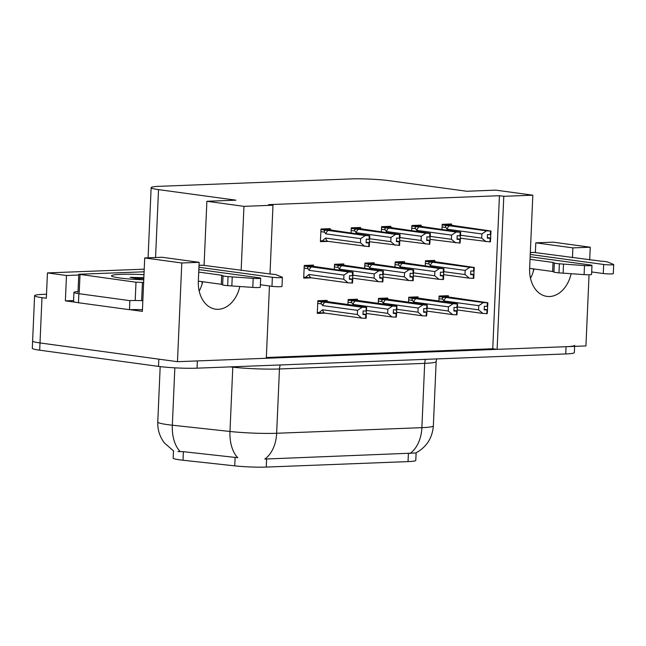 <?xml version="1.0" encoding="UTF-8"?>
<svg xmlns="http://www.w3.org/2000/svg" width="646" height="646" viewBox="0 0 646 646"><rect width="100%" height="100%" fill="white"/><g stroke="black" fill="none" stroke-linecap="round" stroke-linejoin="round"><path stroke-width="0.97" d="M199.154 262.316L162.081 257.261L144.712 257.932L181.792 262.987L199.154 262.316L198.338 281.155A29.118 21.076 97.8 0 0 215.611 309.184A29.118 21.076 97.8 0 0 218.283 309.313A29.118 21.076 97.8 0 0 239.827 286.509M589.047 274.768L585.938 345.925L497.113 349.357L503.791 196.311L532.829 195.189L529.631 268.356A29.118 21.076 97.8 0 0 546.912 296.393A29.118 21.076 97.8 0 0 549.576 296.522A29.118 21.076 97.8 0 0 571.129 273.71M572.453 257.665L572.881 247.886L590.242 247.216L589.685 260.015M266.338 357.504L492.761 348.759L497.113 349.357M269.463 285.984L266.305 358.264L177.48 361.695L40.004 342.945A27.293 2.382 -177.5 0 1 32.615 340.991A27.293 2.382 -177.5 0 0 40.004 342.945L158.819 359.152L158.504 366.395L39.689 350.197A27.293 2.382 -177.5 0 1 32.3 348.234L34.593 295.715A27.293 2.382 -177.5 0 1 43.201 294.358L46.512 294.229M75.509 302.239L65.367 300.858L73.579 300.543M144.712 257.932L142.378 311.364L129.975 309.668M144.228 269.172L47.441 272.911L66.473 275.503L78.747 275.026M66.473 275.503L65.367 300.858M47.441 272.911L46.334 298.266L41.982 297.669A27.293 2.382 -177.5 0 1 34.593 295.715M590.242 247.216L553.17 242.161L535.8 242.831L535.372 252.61M181.792 262.987L177.48 361.695M241.152 270.464L243.954 206.349L272.983 205.226L269.988 273.993M532.829 195.189L495.748 190.134L466.719 191.256L389.336 180.702A27.293 2.382 2.5 0 0 350.786 178.926L159.748 186.298A27.293 2.382 2.5 0 0 151.14 187.655A27.293 2.382 2.5 0 0 158.52 189.617L235.911 200.171L206.873 201.286L204.079 265.401M202.691 281.745A29.118 21.076 -82.2 0 1 199.194 291.088M533.984 268.954A29.118 21.076 -82.2 0 1 530.495 278.297M243.954 206.349L206.873 201.286M492.761 348.759L499.439 195.714L268.631 204.629L272.983 205.226M499.439 195.714L503.791 196.311M416.121 452.806L415.79 460.38A24.564 2.14 -177.5 0 1 408.046 461.599L266.249 467.074A24.564 2.14 -177.5 0 1 234.74 465.863L183.02 460.243A24.564 2.14 -177.5 0 1 173.185 458.095L173.491 450.924M360.5 228.668L360.557 227.481L351.279 227.836L351.061 232.843M390.814 227.497L390.862 226.31L381.584 226.665L381.366 231.672M421.119 226.326L421.168 225.139L411.89 225.494L411.672 230.501M451.425 225.155L451.473 223.968L442.195 224.323L441.977 229.33M330.195 229.839L330.251 228.652L320.973 229.007L320.416 241.685L328.144 241.386M343.785 265.118L343.834 263.923L334.555 264.287L334.337 269.285M374.091 263.948L374.147 262.752L364.861 263.116L364.643 268.114M404.396 262.777L404.453 261.582L395.166 261.945L394.948 266.943M434.701 261.606L434.758 260.411L425.472 260.774L425.254 265.772M313.48 266.289L313.528 265.094L304.25 265.458L303.701 278.135L311.42 277.837M357.375 300.39L357.424 299.203L348.146 299.558L347.928 304.557M387.681 299.219L387.729 298.032L378.451 298.387L378.233 303.394M417.986 298.048L418.035 296.861L408.757 297.217L408.538 302.223M448.292 296.877L448.34 295.69L439.062 296.046L438.844 301.052M327.07 301.561L327.118 300.374L317.84 300.729L317.283 313.407L325.011 313.108M572.881 247.886L535.8 242.831M574.657 345.335A27.293 2.382 -177.5 0 1 566.049 346.692L197.369 360.928L197.046 368.172A27.293 2.382 -177.5 0 1 158.504 366.395M177.884 451.53L183.391 451.683L237.776 457.699A31.848 18.912 -83.8 0 1 229.976 431.471A36.394 3.173 2.5 0 0 276.649 433.264A31.848 21.794 -92.2 0 1 264.803 459.064L415.758 452.991C426.513 447.153 432.376 438.101 433.353 425.851L436.163 361.558A36.394 3.173 -177.5 0 1 424.68 363.359L279.46 368.971A36.394 3.173 -177.5 0 1 232.786 367.178L230.202 366.896M574.617 346.361L574.342 352.579A27.293 2.382 -177.5 0 1 565.735 353.935L197.046 368.172M328.814 301.819L366.411 307.084L365.927 311.081L363.133 310.928L362.971 314.554L365.911 314.699L365.749 318.316L361.695 318.115L357.343 314.521L357.529 310.355L322.717 305.606A6.185 4.482 -82.2 0 1 324.986 302.175L317.816 301.335M365.773 314.699L365.612 318.325M362.987 314.295L365.911 314.699M366.016 318.308L366.314 314.683L366.153 318.3L365.749 318.268M362.987 314.247L366.177 314.683M366.629 307.431L366.468 311.057L365.927 311.081M320.19 300.64L329.194 301.981M317.331 312.43L319.019 312.664L322.532 309.773A6.185 4.482 97.8 0 0 324.51 313.044L361.695 318.115M319.019 312.664L324.51 313.044M322.717 305.606L321.506 303.895C320.699 302.619 321.232 302.005 323.097 302.053M357.529 310.355L362.164 307.246L324.986 302.175M322.532 309.773L357.343 314.521M366.088 307.456L362.164 307.246M366.314 314.683L366.306 311.065M362.995 313.996L366.153 314.424M306.689 265.361L353.039 272.16L352.498 272.184L352.336 275.802L349.543 275.648L349.389 279.274L352.32 279.419L352.022 283.045L348.105 282.835L343.761 279.242L343.938 275.083L309.127 270.335A6.185 4.482 -82.2 0 1 311.396 266.895L304.226 266.063M352.183 279.427L352.022 283.045M349.397 279.024L352.32 279.419M352.425 283.029L352.724 279.403L352.571 283.029L352.167 282.996M349.397 278.975L352.587 279.411M353.039 272.16L352.886 275.777L352.336 275.802M306.6 265.361L315.603 266.701M303.741 277.158L305.429 277.384L308.95 274.493A6.185 4.482 97.8 0 0 310.92 277.764L348.105 282.835M305.429 277.384L310.92 277.764M309.127 270.335L307.916 268.615C307.221 267.379 307.746 266.766 309.507 266.782M343.938 275.083L348.582 271.966L311.396 266.895M308.95 274.493L343.761 279.242M352.498 272.184L348.582 271.966M352.724 279.403L352.716 275.785M349.413 278.725L352.571 279.153M369.06 239.359L369.601 239.335L369.762 235.709L369.221 235.733L369.06 239.359L366.266 239.206L366.104 242.831L369.044 242.977L368.745 246.602L327.643 241.321A6.185 4.482 -82.2 0 1 325.665 238.051L360.476 242.799L360.662 238.632L325.85 233.884A6.185 4.482 -82.2 0 1 328.111 230.452L320.941 229.613M368.898 242.977L368.745 246.602M369.044 242.977L366.12 242.573M369.149 246.586L369.447 242.961L369.286 246.578L368.882 246.546M366.12 242.525L369.302 242.961M323.323 228.918L331.947 230.097M332.319 230.259L369.762 235.709M325.85 233.884L324.639 232.172C323.832 230.897 324.357 230.283 326.222 230.331M360.662 238.632L365.297 235.524L328.111 230.452M364.829 246.392L360.476 242.799M327.643 241.321L322.144 240.942L325.665 238.051M322.144 240.942L320.456 240.708M369.221 235.733L365.297 235.524M369.447 242.961L369.431 239.343M366.129 242.274L369.286 242.702M359.119 300.648L396.717 305.913L396.232 309.91L393.438 309.757L393.285 313.383L396.216 313.528L396.055 317.146L392.001 316.944L387.648 313.35L387.834 309.184L353.023 304.436A6.185 4.482 -82.2 0 1 355.292 301.004L348.121 300.164M396.079 313.528L395.917 317.154M393.293 313.124L396.216 313.528M396.321 317.138L396.62 313.512L396.063 317.097M393.293 313.084L396.483 313.512M396.935 306.261L396.781 309.886L396.232 309.91M350.495 299.469L359.499 300.81M353.023 304.436L351.812 302.724C351.004 301.448 351.537 300.834 353.402 300.883M387.834 309.184L392.477 306.075L355.292 301.004M366.201 313.423L392.001 316.944M366.5 310.46L387.648 313.35M396.394 306.285L392.477 306.075M396.62 313.512L396.612 309.894M393.309 312.825L396.466 313.253M389.425 299.478L427.022 304.742L426.538 308.74L423.744 308.586L423.59 312.212L426.522 312.357L426.36 315.975L422.306 315.773L417.954 312.18L418.14 308.013L383.328 303.265A6.185 4.482 -82.2 0 1 385.597 299.833L378.427 298.993M426.384 312.357L426.223 315.983M423.598 311.953L426.522 312.357M426.626 315.967L426.925 312.341L426.368 315.934M423.598 311.913L426.788 312.341M427.24 305.098L427.087 308.715L426.538 308.74M380.801 298.299L389.837 299.671M383.328 303.265L382.117 301.553C381.31 300.277 381.843 299.663 383.708 299.712M418.14 308.013L422.783 304.904L385.597 299.833M396.507 312.252L422.306 315.773M396.805 309.289L417.954 312.18M426.699 305.114L422.783 304.904M426.925 312.341L426.917 308.723M423.615 311.655L426.772 312.083M419.738 298.307L457.328 303.572L456.843 307.569L454.049 307.415L453.896 311.041L456.827 311.186L456.665 314.804L452.612 314.602L448.267 311.009L448.445 306.842L413.634 302.094A6.185 4.482 -82.2 0 1 415.903 298.662L408.732 297.822M456.69 311.186L456.528 314.812M453.904 310.783L456.827 311.186M456.932 314.796L457.231 311.17L456.674 314.764M453.904 310.742L457.093 311.17M457.546 303.927L457.392 307.544L456.843 307.569M411.106 297.128L420.11 298.468M413.634 302.094L412.423 300.382C411.615 299.106 412.148 298.492 414.013 298.541M448.445 306.842L453.088 303.733L415.903 298.662M426.812 311.081L452.612 314.602M427.111 308.118L448.267 311.009M457.005 303.943L453.088 303.733M457.231 311.17L457.223 307.553M453.92 310.484L457.077 310.92M399.365 238.188L399.906 238.164L400.068 234.546L399.527 234.563L399.365 238.188L396.571 238.035L396.41 241.661L399.349 241.806L399.188 245.423L369.334 241.701M399.204 241.806L399.05 245.432M399.349 241.806L396.426 241.402M399.454 245.415L399.753 241.79L399.591 245.407L399.188 245.375M396.426 241.362L399.608 241.79M353.628 227.747L362.253 228.926M362.624 229.088L400.068 234.546M395.134 245.222L390.782 241.628L390.967 237.462L356.156 232.713A6.185 4.482 -82.2 0 1 358.425 229.282L351.246 228.442M356.156 232.713L354.945 231.002C354.137 229.726 354.662 229.112 356.527 229.16M390.967 237.462L395.602 234.353L358.425 229.282M369.625 238.737L390.782 241.628M399.527 234.563L395.602 234.353M399.753 241.79L399.745 238.172M396.434 241.103L399.591 241.531M429.671 237.017L430.212 236.993L430.373 233.376L429.832 233.392L429.671 237.017L426.877 236.864L426.715 240.49L429.655 240.635L429.493 244.253L399.64 240.53M429.509 240.635L429.356 244.261M429.655 240.635L426.731 240.231M429.76 244.245L430.058 240.619L429.493 244.212M426.731 240.191L429.921 240.619M383.934 226.576L392.558 227.755M392.93 227.917L430.373 233.376M425.439 244.051L421.087 240.457L421.273 236.291L386.461 231.543A6.185 4.482 -82.2 0 1 388.731 228.111L381.552 227.271M386.461 231.543L385.25 229.831C384.443 228.555 384.976 227.941 386.841 227.99M421.273 236.291L425.908 233.182L388.731 228.111M399.939 237.566L421.087 240.457M429.832 233.392L425.908 233.182M430.058 240.619L430.05 237.001M426.74 239.932L429.897 240.369M459.976 235.847L460.517 235.822L460.679 232.205L460.138 232.221L459.976 235.847L457.182 235.693L457.021 239.319L459.96 239.464L459.799 243.082L429.945 239.359M459.823 239.464L459.661 243.09M459.96 239.464L457.037 239.06M460.065 243.074L460.364 239.448L459.799 243.041M457.037 239.02L460.227 239.448M414.239 225.406L422.864 226.585M423.243 226.746L460.679 232.205M455.745 242.88L451.392 239.286L451.578 235.12L416.767 230.372A6.185 4.482 -82.2 0 1 419.036 226.94L411.865 226.1M416.767 230.372L415.556 228.66C414.748 227.384 415.281 226.77 417.146 226.819M451.578 235.12L456.221 232.011L419.036 226.94M430.244 236.404L451.392 239.286M460.138 232.221L456.221 232.011M460.364 239.448L460.356 235.83M457.045 238.762L460.202 239.198M490.282 234.676L490.831 234.651L490.984 231.034L490.443 231.05L490.282 234.676L487.488 234.522L487.334 238.148L490.266 238.293L490.104 241.911L460.251 238.188M490.128 238.293L489.967 241.919M490.266 238.293L487.342 237.89M490.371 241.903L490.669 238.277L490.112 241.87M487.342 237.849L490.532 238.285M444.545 224.235L453.169 225.414M453.549 225.575L490.984 231.034M486.05 241.709L481.698 238.116L481.884 233.949L447.072 229.209A6.185 4.482 -82.2 0 1 449.341 225.769L442.171 224.929M447.072 229.209L445.861 227.489C445.054 226.213 445.587 225.599 447.452 225.656M481.884 233.949L486.527 230.84L449.341 225.769M460.55 235.233L481.698 238.116M490.443 231.05L486.527 230.84M490.669 238.277L490.661 234.66M487.359 237.591L490.516 238.027M530.237 254.459L603.663 264.472L603.267 273.533L591.696 271.95M533.37 271.288L533.475 268.881M530.027 259.304L553.016 262.438L552.621 271.498L529.631 268.356M530.14 256.769L590.404 264.989A5.814 0.509 -177.5 0 1 591.978 265.401L591.583 274.461A5.814 0.509 2.5 0 1 584.097 274.615L558.976 272.862A9.101 0.791 -177.5 0 1 553.913 272.087L552.621 271.498M553.016 262.438L554.308 263.027L553.913 272.087M558.976 272.862L559.371 263.802L584.493 265.563A5.814 0.509 -177.5 0 0 591.978 265.401M559.371 263.802A9.101 0.791 -177.5 0 1 554.308 263.027M563.126 273.153L563.522 264.101M603.267 273.533A5.814 0.509 2.5 0 0 609.622 273.928A5.814 0.509 2.5 0 0 613.304 273.621L613.7 264.561A5.814 0.509 -177.5 0 0 613.547 264.44L607.466 261.945A9.101 0.791 -177.5 0 0 601.442 261.21L534.194 252.449A9.101 6.226 -92.2 0 0 533.451 252.416L530.326 252.529M613.7 264.561A5.814 0.509 -177.5 0 1 610.018 264.876A5.814 0.509 -177.5 0 1 603.663 264.472M198.944 267.258L272.362 277.271L271.966 286.323L260.395 284.749M78.465 302.74L78.86 293.68A18.201 1.583 -177.5 0 1 73.935 292.372L73.539 301.432A18.201 1.583 2.5 0 0 78.465 302.74L129.475 309.692A18.201 1.583 -177.5 0 1 142.451 309.733M129.475 309.692L129.87 300.64A18.201 1.583 -177.5 0 1 142.847 300.681M78.86 293.68L129.87 300.64M73.935 292.372A18.201 1.583 -177.5 0 1 78.029 291.556M202.077 284.079L202.182 281.68M198.734 272.095L221.715 275.236L221.32 284.288L198.338 281.155M198.839 269.56L259.111 277.78A5.814 0.509 -177.5 0 1 260.677 278.2L260.281 287.252A5.814 0.509 2.5 0 1 252.796 287.413L227.675 285.653A9.101 0.791 -177.5 0 1 222.62 284.878L221.32 284.288M221.715 275.236L223.015 275.826L222.62 284.878M227.675 285.653L228.07 276.601L253.192 278.353A5.814 0.509 -177.5 0 0 260.677 278.2M228.07 276.601A9.101 0.791 -177.5 0 1 223.015 275.826M231.833 285.952L232.229 276.892M271.966 286.323A5.814 0.509 2.5 0 0 278.329 286.727A5.814 0.509 2.5 0 0 282.003 286.412L282.399 277.36A5.814 0.509 -177.5 0 0 282.245 277.231L276.165 274.736A9.101 0.791 -177.5 0 0 270.149 274.001L202.892 265.24A9.101 6.226 -92.2 0 0 202.15 265.207L199.025 265.328M282.399 277.36A5.814 0.509 -177.5 0 1 278.725 277.667A5.814 0.509 -177.5 0 1 272.362 277.271M143.759 279.807A29.668 2.584 -177.5 0 1 119.542 277.95A29.668 2.584 -177.5 0 1 111.613 276.052A29.668 2.584 -177.5 0 1 143.985 274.663M143.848 277.74L130.121 277.336L141.983 279.734M143.646 282.464L135.999 282.213L78.788 274.251L144.106 271.813M141.474 300.624L137.332 300.527M143.808 278.668L130.121 277.336M441.501 295.957L487.851 302.756L487.31 302.772L487.149 306.398L484.355 306.244L484.201 309.87L487.132 310.015L486.834 313.641L482.917 313.431L478.573 309.838L478.751 305.671L443.939 300.931A6.185 4.482 -82.2 0 1 446.208 297.491L439.038 296.651M486.995 310.015L486.834 313.641M484.209 309.612L487.132 310.015M487.237 313.625L487.536 309.999L486.979 313.593M484.209 309.571L487.399 310.007M487.851 302.756L487.698 306.374L487.149 306.398M441.412 295.957L450.415 297.297M443.939 300.931L442.728 299.211C441.921 297.935 442.453 297.33 444.319 297.378M478.751 305.671L483.394 302.562L446.208 297.491M457.118 309.91L482.917 313.431M457.416 306.955L478.573 309.838M487.31 302.772L483.394 302.562M487.536 309.999L487.528 306.382M484.225 309.313L487.383 309.749M336.994 264.19L383.344 270.989L382.803 271.013L382.65 274.631L379.848 274.485L379.695 278.103L382.626 278.248L382.327 281.874L378.411 281.664L374.066 278.071L374.244 273.912L339.433 269.164A6.185 4.482 -82.2 0 1 341.702 265.724L334.531 264.892M382.489 278.256L382.327 281.874M379.703 277.853L382.626 278.248M382.731 281.858L383.03 278.232L382.876 281.858L382.472 281.826M379.711 277.804L382.892 278.24M383.344 270.989L383.191 274.615L382.65 274.631M336.905 264.19L345.909 265.53M339.433 269.164L338.221 267.444C337.527 266.209 338.052 265.595 339.812 265.611M374.244 273.912L378.887 270.795L341.702 265.724M352.611 278.151L378.411 281.664M352.91 275.188L374.066 278.071M382.803 271.013L378.887 270.795M383.03 278.232L383.021 274.615M379.719 277.554L382.876 277.982M367.299 263.019L413.658 269.818L413.109 269.842L412.955 273.46L410.162 273.315L410 276.932L412.931 277.077L412.632 280.703L408.716 280.493L404.372 276.9L404.549 272.741L369.738 267.993A6.185 4.482 -82.2 0 1 372.007 264.561L364.837 263.721M412.794 277.086L412.632 280.703M410.008 276.682L412.931 277.077M413.044 280.687L413.335 277.061L413.182 280.687L412.778 280.655M410.016 276.633L413.198 277.069M413.658 269.818L413.497 273.444L412.955 273.46M367.211 263.019L376.214 264.359M369.738 267.993L368.535 266.273C367.832 265.038 368.357 264.424 370.118 264.44M404.549 272.741L409.193 269.632L372.007 264.561M382.916 276.981L408.716 280.493M383.215 274.017L404.372 276.9M413.109 269.842L409.193 269.632M413.335 277.061L413.327 273.444M410.024 276.383L413.182 276.811M397.605 261.848L443.963 268.647L443.414 268.671L443.261 272.289L440.467 272.144L440.306 275.761L443.237 275.907L442.946 279.532L439.022 279.322L434.677 275.729L434.855 271.57L400.044 266.822A6.185 4.482 -82.2 0 1 402.313 263.39L395.142 262.551M443.099 275.915L442.946 279.532M440.314 275.511L443.237 275.907M443.35 279.524L443.64 275.89L443.487 279.516L443.083 279.484M440.322 275.462L443.503 275.899M443.963 268.647L443.802 272.273L443.261 272.289M397.524 261.848L406.52 263.197M400.044 266.822L398.84 265.102C398.138 263.867 398.663 263.253 400.423 263.269M434.855 271.57L439.498 268.461L402.313 263.39M413.222 275.81L439.022 279.322M413.521 272.846L434.677 275.729M443.414 268.671L439.498 268.461M443.64 275.89L443.632 272.273M440.33 275.212L443.487 275.64M427.91 260.677L474.269 267.476L473.72 267.501L473.566 271.118L470.772 270.973L470.611 274.59L473.542 274.736L473.252 278.369L469.327 278.151L464.983 274.558L465.16 270.399L430.349 265.651A6.185 4.482 -82.2 0 1 432.618 262.219L425.448 261.38M473.405 274.744L473.252 278.369M470.619 274.34L473.542 274.736M473.655 278.353L473.954 274.72L473.793 278.345L473.389 278.313M470.627 274.292L473.809 274.728M474.269 267.476L474.107 271.102L473.566 271.118M427.83 260.685L436.825 262.026M430.349 265.651L429.146 263.939C428.443 262.696 428.968 262.082 430.729 262.098M465.16 270.399L469.803 267.291L432.618 262.219M443.527 274.639L469.327 278.151M443.826 271.675L464.983 274.558M473.72 267.501L469.803 267.291M473.954 274.72L473.938 271.11M470.635 274.041L473.793 274.469M41.982 297.669L39.689 350.197M158.52 189.617L155.557 257.512M234.74 465.863L235.12 457.303M266.249 467.074L266.604 458.943M183.02 460.243L183.391 451.683M408.046 461.599L408.401 453.468M173.685 451.037L164.472 443.019C159.748 436.817 157.511 429.816 157.769 422.024A36.394 3.173 2.5 0 0 167.613 424.632A36.394 3.173 2.5 0 0 172.337 425.205L229.976 431.471L232.786 367.178A9.101 5.402 96.2 0 0 232.794 366.791M280.307 364.958A9.101 6.226 87.8 0 0 279.46 368.971L276.649 433.264L421.878 427.66A31.848 21.794 87.8 0 1 410.032 453.452M425.536 359.354A9.101 6.226 87.8 0 0 424.68 363.359L421.878 427.66A36.394 3.173 2.5 0 0 433.353 425.851M180.226 451.53A31.848 18.912 -83.8 0 1 172.337 425.205L174.84 367.84M565.735 353.935L566.049 346.692M321.506 303.895L317.727 303.378M307.916 268.615L304.137 268.098M324.639 232.172L320.852 231.656M351.812 302.724L348.032 302.207M382.117 301.553L378.338 301.036M412.423 300.382L408.643 299.865M354.945 231.002L351.158 230.485M385.25 229.831L381.463 229.314M415.556 228.66L411.777 228.143M445.861 227.489L442.082 226.972M530.318 252.602L534.194 252.449M584.097 274.615L584.493 265.563M199.025 265.393L202.892 265.24M252.796 287.413L253.192 278.353M80.015 274.574L79.224 292.686M135.999 282.213L135.208 300.325M142.427 282.512L141.636 300.616M442.728 299.211L438.949 298.694M338.221 267.444L334.442 266.927M368.535 266.273L364.748 265.764M398.84 265.102L395.053 264.594M429.146 263.939L425.359 263.423M151.14 187.655L148.079 257.802M157.769 422.024L160.184 366.613M436.163 361.558L436.688 358.918M328.854 301.803L320.271 300.632M331.987 230.081L323.404 228.91M359.16 300.632L350.576 299.461M389.465 299.461L380.89 298.299M419.771 298.299L411.195 297.128M362.293 228.91L353.709 227.739M392.598 227.739L384.015 226.576M422.904 226.576L414.32 225.406M453.209 225.406L444.626 224.235M78.788 274.251L77.996 292.363"/></g></svg>
